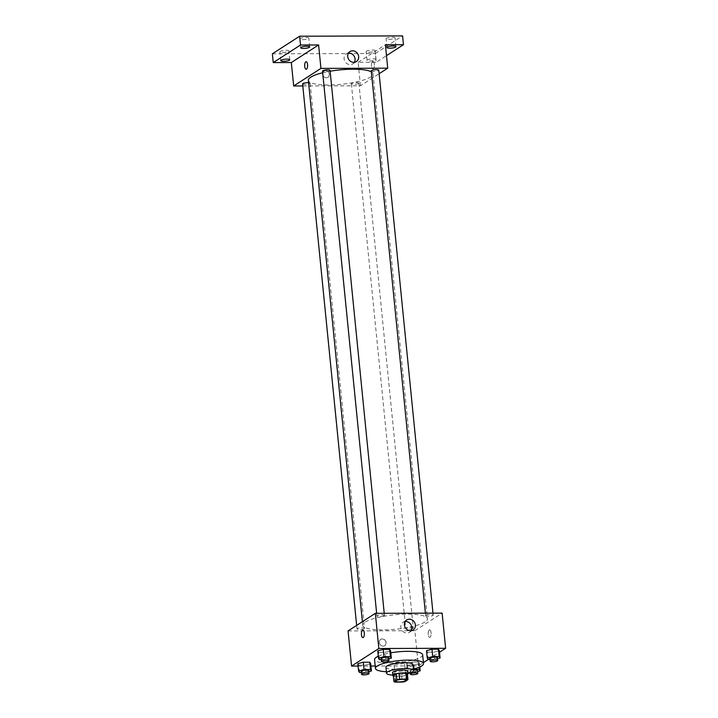 <?xml version="1.0" encoding="UTF-8"?>
<svg xmlns="http://www.w3.org/2000/svg" width="718" height="718" viewBox="0 0 718 718"><rect width="100%" height="100%" fill="white"/><g stroke="black" fill="none" stroke-linecap="round" stroke-linejoin="round"><path stroke-width="0.54" stroke-dasharray="3.59 2.69" d="M404.054 663.028A5.286 1.176 -5.7 0 1 398.23 664.294A5.286 1.176 -5.7 0 1 393.931 663.567A5.286 1.176 -5.7 0 1 399.073 661.87A5.286 1.176 -5.7 0 1 404.449 662.517A5.286 1.176 -5.7 0 1 404.054 663.028M395.097 682.1L394.514 676.239L401.658 676.221L402.242 682.082M407.384 673.807L404.467 675.683L405.051 681.544M404.467 675.683A7.18 1.598 -5.7 0 1 401.658 676.221M394.514 676.239A7.18 1.598 -5.7 0 1 393.338 675.719M393.365 676.042A7.548 1.678 174.3 0 0 397.521 676.598A7.548 1.678 174.3 0 0 407.465 674.642M407.582 671.088A7.548 1.678 -5.7 0 1 407.025 671.815A7.548 1.678 -5.7 0 1 397.225 673.663A7.548 1.678 -5.7 0 1 392.549 672.587M392.8 675.082A13.588 3.025 174.3 0 0 394.954 675.135A13.588 3.025 174.3 0 0 407.824 673.583M385.961 667.327A13.588 3.025 174.3 0 0 394.37 669.275A13.588 3.025 174.3 0 0 413.003 664.626M386.401 671.743A24.161 5.376 174.3 0 0 390.386 671.842A24.161 5.376 174.3 0 0 413.442 669.05M422.642 654.789A24.161 5.376 -5.7 0 1 420.865 657.114A24.161 5.376 -5.7 0 1 389.515 663.046A24.161 5.376 -5.7 0 1 374.563 659.582M378.287 656.216A24.161 5.376 -5.7 0 1 390.807 652.815M359.512 672.479L358.785 665.155L357.842 663.701L358.785 665.155L365.211 665.137L370.694 663.656L365.211 665.137L365.947 672.461L368.864 671.671M379.427 659.645L378.691 652.312L377.758 650.858L378.691 652.312L385.126 652.294L390.61 650.822L385.126 652.294L385.853 659.618L388.77 658.837M358.076 666.062L370.937 666.026M375.2 666.008L418.361 665.873L423.423 662.606M428.26 659.492L439.515 652.231M406.594 663.549L407.537 665.003L413.963 664.985L419.456 663.513L418.513 662.05L412.087 662.077L406.594 663.549L407.537 665.003L413.963 664.985L419.456 663.513L418.513 662.05L412.087 662.077L406.594 663.549L407.33 670.872L408.273 672.326L414.699 672.308L417.616 671.527M428.179 659.492L427.452 652.168L426.51 650.705L427.452 652.168L433.878 652.141L439.362 650.67L433.878 652.141L434.605 659.474L437.531 658.684M348.059 630.925L414.851 630.718L418.361 665.873M386.104 642.529A3.778 3.375 57.2 0 0 380.585 639.37A3.778 3.375 57.2 0 0 384.668 645.715A3.778 3.375 57.2 0 0 380.585 639.37A3.778 3.375 57.2 0 0 384.677 645.715A3.778 3.375 57.2 0 0 386.104 642.529M425.038 621.932A32.498 7.234 -5.7 0 1 389.219 629.731A32.498 7.234 -5.7 0 1 362.761 625.252A32.498 7.234 -5.7 0 1 394.379 614.832A32.498 7.234 -5.7 0 1 427.425 618.799A32.498 7.234 -5.7 0 1 425.038 621.932M414.851 630.718L442.126 613.127M384.148 615.676A3.778 0.844 -5.7 0 1 379.993 616.574A3.778 0.844 -5.7 0 1 376.914 616.053A3.778 0.844 -5.7 0 1 380.585 614.85A3.778 0.844 -5.7 0 1 384.426 615.308A3.778 0.844 -5.7 0 1 384.148 615.676M364.241 628.51A3.778 0.844 -5.7 0 1 360.077 629.417A3.778 0.844 -5.7 0 1 357.008 628.896A3.778 0.844 -5.7 0 1 360.678 627.685A3.778 0.844 -5.7 0 1 364.52 628.151A3.778 0.844 -5.7 0 1 364.241 628.51M412.994 628.358A3.778 0.844 -5.7 0 1 408.829 629.264A3.778 0.844 -5.7 0 1 405.76 628.744A3.778 0.844 -5.7 0 1 409.431 627.532A3.778 0.844 -5.7 0 1 413.272 627.999A3.778 0.844 -5.7 0 1 412.994 628.358M425.945 615.541A3.778 0.844 174.3 0 0 425.666 615.909A3.778 0.844 174.3 0 0 429.508 616.367A3.778 0.844 174.3 0 0 433.187 615.155A3.778 0.844 174.3 0 0 430.109 614.635A3.778 0.844 174.3 0 0 425.945 615.541M429.292 629.982A3.778 1.463 -90.2 0 0 428.206 634.111A3.778 1.463 -90.2 0 0 429.669 637.422A3.778 1.463 -90.2 0 0 431.123 633.635A3.778 1.463 -90.2 0 0 429.642 629.865A3.778 1.463 -90.2 0 0 429.292 629.982A3.778 1.463 -90.2 0 0 428.197 634.111A3.778 1.463 -90.2 0 0 429.669 637.422A3.778 1.463 -90.2 0 0 431.123 633.635A3.778 1.463 -90.2 0 0 429.642 629.865A3.778 1.463 -90.2 0 0 429.292 629.982M362.859 630.072L362.859 630.072A3.778 1.463 89.8 0 1 364.331 633.384A3.778 1.463 89.8 0 1 363.236 637.512A3.778 1.463 89.8 0 1 362.886 637.62L362.886 637.62M411.055 630.682A5.941 5.313 -122.8 0 1 409.529 632.262A5.941 5.313 -122.8 0 1 401.847 630.144A5.941 5.313 -122.8 0 1 403.094 622.273A5.941 5.313 -122.8 0 1 405.158 621.537M371.368 71.863A32.498 7.234 -5.7 0 1 373.037 73.855A32.498 7.234 -5.7 0 1 370.641 76.988A32.498 7.234 -5.7 0 1 334.821 84.787A32.498 7.234 -5.7 0 1 308.363 80.308M322.687 72.751A32.498 7.234 -5.7 0 1 330.118 71.217M371.278 70.965A3.778 0.844 174.3 0 0 375.119 71.423A3.778 0.844 174.3 0 0 378.79 70.211M308.605 82.687A3.778 0.844 -5.7 0 1 310.122 83.198A3.778 0.844 -5.7 0 1 309.844 83.566A3.778 0.844 -5.7 0 1 305.689 84.473A3.778 0.844 -5.7 0 1 302.61 83.952M358.605 83.414A3.778 0.844 -5.7 0 1 354.441 84.32A3.778 0.844 -5.7 0 1 351.362 83.8A3.778 0.844 -5.7 0 1 355.042 82.588A3.778 0.844 -5.7 0 1 358.883 83.055A3.778 0.844 -5.7 0 1 358.605 83.414M330.038 70.364A3.778 0.844 -5.7 0 1 329.759 70.723A3.778 0.844 -5.7 0 1 325.595 71.629A3.778 0.844 -5.7 0 1 322.526 71.109M302.808 85.954L360.454 85.774L379.14 73.721M272.364 53.805L375.326 53.491L376.205 62.278L386.481 55.654M360.454 85.774L358.12 62.331L376.205 62.278M329.374 74.142A3.778 3.375 57.2 0 0 323.845 70.983A3.778 3.375 57.2 0 0 327.938 77.329A3.778 3.375 57.2 0 0 323.845 70.983A3.778 3.375 57.2 0 0 327.938 77.329A3.778 3.375 57.2 0 0 329.374 74.142M358.12 62.331L385.395 44.749M372.561 61.595A3.778 1.463 -90.2 0 0 371.466 65.724A3.778 1.463 -90.2 0 0 372.938 69.036A3.778 1.463 -90.2 0 0 374.392 65.257A3.778 1.463 -90.2 0 0 372.911 61.488A3.778 1.463 -90.2 0 0 372.561 61.595A3.778 1.463 -90.2 0 0 371.466 65.724A3.778 1.463 -90.2 0 0 372.938 69.036A3.778 1.463 -90.2 0 0 374.392 65.257A3.778 1.463 -90.2 0 0 372.911 61.488A3.778 1.463 -90.2 0 0 372.561 61.595M306.128 61.694L306.128 61.694A3.778 1.463 89.8 0 1 307.591 64.997A3.778 1.463 89.8 0 1 306.505 69.125A3.778 1.463 89.8 0 1 306.155 69.242L306.146 69.242M354.324 62.295A5.941 5.313 -122.8 0 1 352.798 63.875A5.941 5.313 -122.8 0 1 345.116 61.757A5.941 5.313 -122.8 0 1 346.363 53.895A5.941 5.313 -122.8 0 1 348.427 53.159M373.243 58.831A4.532 1.005 -5.7 0 1 376.044 59.477A4.532 1.005 -5.7 0 1 371.637 60.931A4.532 1.005 -5.7 0 1 367.033 60.384A4.532 1.005 -5.7 0 1 373.243 58.831M375.326 53.491L402.601 35.9M302.601 39.669A4.532 1.005 174.3 0 0 308.812 38.117A4.532 1.005 174.3 0 0 306.012 37.471A4.532 1.005 174.3 0 0 299.801 39.014A4.532 1.005 174.3 0 0 302.601 39.669M388.869 39.4A4.532 1.005 174.3 0 0 395.079 37.848A4.532 1.005 174.3 0 0 392.279 37.201A4.532 1.005 174.3 0 0 386.069 38.754A4.532 1.005 174.3 0 0 388.869 39.4M368.953 52.243A4.532 1.005 174.3 0 0 375.173 50.691A4.532 1.005 174.3 0 0 372.364 50.045A4.532 1.005 174.3 0 0 366.153 51.588A4.532 1.005 174.3 0 0 368.953 52.243M282.695 52.504A4.532 1.005 174.3 0 0 288.905 50.96A4.532 1.005 174.3 0 0 286.105 50.305A4.532 1.005 174.3 0 0 279.885 51.858A4.532 1.005 174.3 0 0 282.695 52.504M430.019 659.483L434.605 659.474M437.424 657.643A3.778 0.844 -5.7 0 1 437.145 658.002A3.778 0.844 -5.7 0 1 432.981 658.909A3.778 0.844 -5.7 0 1 429.911 658.388M427.452 652.168L433.878 652.141M381.267 659.636L385.853 659.618M388.671 657.787A3.778 0.844 -5.7 0 1 388.393 658.155A3.778 0.844 -5.7 0 1 384.229 659.061A3.778 0.844 -5.7 0 1 381.159 658.541M378.691 652.312L385.126 652.294M413.478 669.4L407.33 670.872M417.517 670.477A3.778 0.844 -5.7 0 1 417.239 670.845A3.778 0.844 -5.7 0 1 413.074 671.752A3.778 0.844 -5.7 0 1 409.996 671.231A3.778 0.844 -5.7 0 1 413.541 670.029M407.537 665.003L408.273 672.326M413.963 664.985L414.699 672.308M419.456 663.513L419.797 666.941M418.513 662.05L419.034 667.264M412.087 662.077L412.814 669.4M361.351 672.479L365.947 672.461M368.756 670.63A3.778 0.844 -5.7 0 1 368.478 670.998A3.778 0.844 -5.7 0 1 364.322 671.895A3.778 0.844 -5.7 0 1 361.244 671.375M358.785 665.155L365.211 665.137M406.2 680.099L404.449 662.517M395.681 681.149L393.931 663.567M409.529 632.262L413.119 629.946M403.094 622.273L406.684 619.957M362.402 621.68L362.761 625.252M373.037 73.855L427.425 618.799M433.187 615.155L432.981 613.154M425.666 615.909L425.397 613.181M356.658 625.387L357.008 628.896M310.122 83.198L364.52 628.151M351.362 83.8L405.76 628.744M358.883 83.055L413.272 627.999M376.645 613.334L376.914 616.053M384.229 613.307L384.426 615.308M352.798 63.875L356.388 61.56M346.363 53.895L349.953 51.579M289.785 59.747L288.905 50.96M280.765 60.644L279.885 51.858M376.044 59.477L375.173 50.691M367.033 60.384L366.153 51.588M395.959 46.643L395.079 37.848M386.939 47.541L386.069 38.754M309.691 46.903L308.812 38.117M300.68 47.81L299.801 39.014M409.996 671.231L410.166 672.901"/><path stroke-width="1.08" d="M405.814 680.61A5.286 1.176 -5.7 0 1 399.989 681.876A5.286 1.176 -5.7 0 1 395.681 681.149A5.286 1.176 -5.7 0 1 400.824 679.452A5.286 1.176 -5.7 0 1 406.2 680.099A5.286 1.176 -5.7 0 1 405.814 680.61M406.783 679.147L399.648 679.165A7.18 1.598 -5.7 0 0 396.839 679.704L393.922 681.579A7.18 1.598 -5.7 0 0 395.097 682.1L402.242 682.082A7.18 1.598 -5.7 0 0 405.051 681.544L407.968 679.668A7.18 1.598 -5.7 0 0 406.783 679.147L406.2 673.287L399.064 673.304L399.648 679.165M406.2 673.287A7.18 1.598 -5.7 0 1 407.384 673.807L407.968 679.668M399.064 673.304A7.18 1.598 -5.7 0 0 396.246 673.843L393.338 675.719L393.922 681.579M407.465 674.642A7.548 1.678 174.3 0 0 407.869 674.014A7.548 1.678 174.3 0 0 400.195 673.089A7.548 1.678 174.3 0 0 392.845 675.512A7.548 1.678 174.3 0 0 393.365 676.042M392.845 675.512L392.549 672.587A7.548 1.678 -5.7 0 1 399.899 670.163A7.548 1.678 -5.7 0 1 407.582 671.088L407.869 674.014M396.246 673.843L396.839 679.704M407.824 673.583A13.588 3.025 174.3 0 0 413.586 670.486A13.588 3.025 174.3 0 0 399.764 668.826A13.588 3.025 174.3 0 0 386.544 673.188A13.588 3.025 174.3 0 0 392.8 675.082M413.586 670.486L413.003 664.626A13.588 3.025 174.3 0 0 399.181 662.965A13.588 3.025 174.3 0 0 385.961 667.327L386.544 673.188M413.442 669.05A24.161 5.376 174.3 0 0 423.521 663.576A24.161 5.376 174.3 0 0 398.948 660.623A24.161 5.376 174.3 0 0 375.442 668.377A24.161 5.376 174.3 0 0 386.401 671.743M375.442 668.377L374.563 659.582A24.161 5.376 -5.7 0 1 378.287 656.216M390.807 652.815A24.161 5.376 -5.7 0 1 422.642 654.789L423.521 663.576M368.864 671.671L371.43 670.989L370.694 663.656L369.761 662.202L363.326 662.22L357.842 663.701L358.578 671.025L359.512 672.479L361.351 672.479M388.77 658.837L391.337 658.146L390.61 650.822L389.668 649.368L383.241 649.386L377.758 650.858L378.485 658.182L379.427 659.645L381.267 659.636M439.515 652.231L445.636 648.291L378.844 648.498L351.569 666.08L358.076 666.062M370.937 666.026L375.2 666.008M423.423 662.606L428.26 659.492M437.531 658.684L440.098 657.993L439.362 650.67L438.42 649.216L431.994 649.234L426.51 650.705L427.237 658.038L428.179 659.492L430.019 659.483M445.636 648.291L442.126 613.127L375.334 613.334L348.059 630.925L351.569 666.08M375.334 613.334L378.844 648.498M415.372 624.938A5.941 5.313 -122.8 0 1 413.119 629.946A5.941 5.313 -122.8 0 1 405.437 627.828A5.941 5.313 -122.8 0 1 406.684 619.957A5.941 5.313 -122.8 0 1 415.372 624.938M363.236 637.512A3.778 1.463 89.8 0 1 362.886 637.62A3.778 1.463 89.8 0 1 361.405 633.85A3.778 1.463 89.8 0 1 362.859 630.072A3.778 1.463 89.8 0 1 364.322 633.384A3.778 1.463 89.8 0 1 363.236 637.512M362.886 637.62A3.778 1.463 89.8 0 1 361.405 633.85A3.778 1.463 89.8 0 1 362.859 630.072M405.158 621.537A5.941 5.313 -122.8 0 1 411.782 627.254A5.941 5.313 -122.8 0 1 411.055 630.682M362.402 621.68L308.363 80.308A32.498 7.234 -5.7 0 1 322.687 72.751M330.118 71.217A32.498 7.234 -5.7 0 1 371.368 71.863M432.981 613.154L378.79 70.211A3.778 0.844 174.3 0 0 375.72 69.691A3.778 0.844 174.3 0 0 371.556 70.597A3.778 0.844 174.3 0 0 371.278 70.965L425.397 613.181M356.658 625.387L302.61 83.952A3.778 0.844 -5.7 0 1 304.638 82.992A3.778 0.844 -5.7 0 1 308.605 82.687M376.645 613.334L322.526 71.109A3.778 0.844 -5.7 0 1 326.196 69.897A3.778 0.844 -5.7 0 1 330.038 70.364L384.229 613.307M379.14 73.721L387.729 68.183L320.946 68.389L293.671 85.98L302.808 85.954M386.481 55.654L403.48 44.687L402.601 35.9L299.639 36.214L272.364 53.805L273.244 62.592L291.329 62.538L293.671 85.98M403.48 44.687L385.395 44.749L387.729 68.183M299.639 36.214L300.519 45.01L273.244 62.592M320.946 68.389L318.604 44.956L300.519 45.01M358.641 56.551A5.941 5.313 -122.8 0 1 356.388 61.56A5.941 5.313 -122.8 0 1 348.706 59.441A5.941 5.313 -122.8 0 1 349.953 51.579A5.941 5.313 -122.8 0 1 358.641 56.551M318.604 44.956L291.329 62.538M306.505 69.125A3.778 1.463 89.8 0 1 306.146 69.242A3.778 1.463 89.8 0 1 304.674 65.473A3.778 1.463 89.8 0 1 306.128 61.694A3.778 1.463 89.8 0 1 307.591 64.997A3.778 1.463 89.8 0 1 306.505 69.125M306.155 69.242A3.778 1.463 89.8 0 1 304.674 65.473A3.778 1.463 89.8 0 1 306.128 61.694M348.427 53.159A5.941 5.313 -122.8 0 1 355.051 58.867A5.941 5.313 -122.8 0 1 354.324 62.295M286.976 59.1A4.532 1.005 -5.7 0 1 289.785 59.747A4.532 1.005 -5.7 0 1 285.369 61.201A4.532 1.005 -5.7 0 1 280.765 60.644A4.532 1.005 -5.7 0 1 286.976 59.1M306.891 46.257A4.532 1.005 -5.7 0 1 309.691 46.903A4.532 1.005 -5.7 0 1 305.285 48.357A4.532 1.005 -5.7 0 1 300.68 47.81A4.532 1.005 -5.7 0 1 306.891 46.257M393.159 45.988A4.532 1.005 -5.7 0 1 395.959 46.643A4.532 1.005 -5.7 0 1 391.552 48.097A4.532 1.005 -5.7 0 1 386.939 47.541A4.532 1.005 -5.7 0 1 393.159 45.988M440.098 657.993L439.156 656.539L432.73 656.557L427.237 658.038M430.208 661.323L429.911 658.388A3.778 0.844 -5.7 0 1 433.582 657.176A3.778 0.844 -5.7 0 1 437.424 657.643L437.72 660.569A3.778 0.844 -5.7 0 1 437.441 660.937A3.778 0.844 -5.7 0 1 433.277 661.834A3.778 0.844 -5.7 0 1 430.208 661.323A3.778 0.844 -5.7 0 1 433.878 660.111A3.778 0.844 -5.7 0 1 437.72 660.569M439.362 650.67L438.42 649.216L439.156 656.539M438.42 649.216L431.994 649.234L432.73 656.557M431.994 649.234L426.51 650.705M391.337 658.146L390.395 656.692L383.968 656.71L378.485 658.182M381.446 661.466L381.159 658.541A3.778 0.844 -5.7 0 1 384.83 657.329A3.778 0.844 -5.7 0 1 388.671 657.787L388.959 660.722A3.778 0.844 -5.7 0 1 388.68 661.081A3.778 0.844 -5.7 0 1 384.525 661.987A3.778 0.844 -5.7 0 1 381.446 661.466A3.778 0.844 -5.7 0 1 385.126 660.255A3.778 0.844 -5.7 0 1 388.959 660.722M390.61 650.822L389.668 649.368L390.395 656.692M389.668 649.368L383.241 649.386L383.968 656.71M383.241 649.386L377.758 650.858M417.616 671.527L420.183 670.836L419.24 669.382L413.478 669.4M413.541 670.029A3.778 0.844 -5.7 0 1 417.517 670.477L417.804 673.412A3.778 0.844 -5.7 0 1 417.526 673.771A3.778 0.844 -5.7 0 1 413.362 674.678A3.778 0.844 -5.7 0 1 410.292 674.157A3.778 0.844 -5.7 0 1 413.963 672.945A3.778 0.844 -5.7 0 1 417.804 673.412M419.797 666.941L420.183 670.836M419.034 667.264L419.24 669.382M371.43 670.989L370.488 669.526L364.062 669.553L358.578 671.025M361.54 674.31L361.244 671.375A3.778 0.844 -5.7 0 1 364.915 670.172A3.778 0.844 -5.7 0 1 368.756 670.63L369.052 673.556A3.778 0.844 -5.7 0 1 368.774 673.924A3.778 0.844 -5.7 0 1 364.609 674.83A3.778 0.844 -5.7 0 1 361.54 674.31A3.778 0.844 -5.7 0 1 365.211 673.098A3.778 0.844 -5.7 0 1 369.052 673.556M370.694 663.656L369.761 662.202L370.488 669.526M369.761 662.202L363.326 662.22L364.062 669.553M363.326 662.22L357.842 663.701M410.166 672.901L410.292 674.157"/></g></svg>

